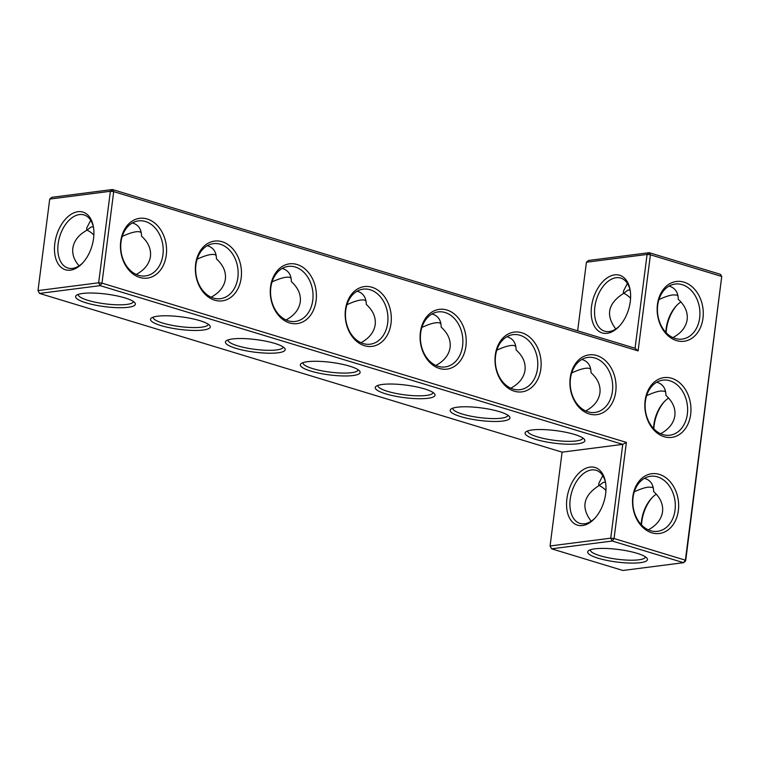 <?xml version="1.0" encoding="UTF-8"?>
<svg xmlns="http://www.w3.org/2000/svg" width="760" height="760" viewBox="0 0 760 760"><rect width="100%" height="100%" fill="white"/><g stroke="black" fill="none" stroke-linecap="round" stroke-linejoin="round"><path stroke-width="1.14" d="M635.065 348.251L638.096 350.901L650.417 254.79L721.734 276.45L720.499 274.341L649.183 252.681L650.417 254.79L647.083 254.438L586.435 262.219L588.525 260.462L649.183 252.681L647.083 254.438L635.065 348.251L112.471 189.525L51.813 197.315L49.723 199.072L38 290.577L98.657 282.786L101.982 283.138L626.382 442.405L614.061 538.526L685.387 560.186L721.734 276.45L685.653 560.928L685.387 560.186L683.563 562.685L612.237 541.025L614.061 538.526L610.736 538.175L612.237 541.025L551.589 548.815L550.078 545.965L551.589 548.815L622.906 570.475L683.563 562.685L685.653 560.928M586.435 262.219L577.647 330.809M614.64 274.863A30.134 18.477 -73.1 0 0 591.308 315.362A30.134 18.477 -73.1 0 0 619.096 326.43A30.134 18.477 -73.1 0 0 630.144 290.073A30.134 18.477 -73.1 0 0 614.64 274.863M49.723 199.072L110.38 191.282L112.471 189.525L113.705 191.634L101.982 283.138L100.159 285.646L622.753 444.362L626.382 442.405M638.096 350.901L113.705 191.634L110.38 191.282L98.657 282.786L100.159 285.646L39.501 293.426L38 290.577L39.501 293.426L562.096 452.152L550.078 545.965L610.736 538.175L622.753 444.362L562.096 452.152M630.268 290.928A27.75 17.014 -73.1 0 0 620.758 278.074A27.75 17.014 -73.1 0 0 616.142 277.713A27.75 17.014 -73.1 0 0 595.479 303.287A27.75 17.014 -73.1 0 0 604.628 331.18A27.75 17.014 -73.1 0 0 619.685 325.793M659.328 474.382A30.134 22.942 82.7 0 0 633.992 512.221A30.134 22.942 82.7 0 0 673.436 524.2A30.134 22.942 82.7 0 0 659.328 474.382M596.723 355.519A30.134 22.942 82.7 0 0 571.387 393.357A30.134 22.942 82.7 0 0 610.841 405.337A30.134 22.942 82.7 0 0 596.723 355.519M521.816 332.766A30.134 22.942 82.7 0 0 496.479 370.604A30.134 22.942 82.7 0 0 535.923 382.584A30.134 22.942 82.7 0 0 521.816 332.766M446.899 310.013A30.134 22.942 82.7 0 0 421.562 347.852A30.134 22.942 82.7 0 0 461.006 359.831A30.134 22.942 82.7 0 0 446.899 310.013M671.64 378.271A30.134 22.942 82.7 0 0 646.304 416.109A30.134 22.942 82.7 0 0 685.748 428.089A30.134 22.942 82.7 0 0 671.64 378.271M683.952 282.15A30.134 22.942 82.7 0 0 658.616 319.988A30.134 22.942 82.7 0 0 698.06 331.968A30.134 22.942 82.7 0 0 683.952 282.15M371.982 287.261A30.134 22.942 82.7 0 0 346.645 325.099A30.134 22.942 82.7 0 0 386.099 337.079A30.134 22.942 82.7 0 0 371.982 287.261M297.074 264.508A30.134 22.942 82.7 0 0 271.738 302.347A30.134 22.942 82.7 0 0 311.182 314.327A30.134 22.942 82.7 0 0 297.074 264.508M222.157 241.756A30.134 22.942 82.7 0 0 196.821 279.594A30.134 22.942 82.7 0 0 236.265 291.574A30.134 22.942 82.7 0 0 222.157 241.756M147.25 219.004A30.134 22.942 82.7 0 0 121.904 256.842A30.134 22.942 82.7 0 0 161.357 268.822A30.134 22.942 82.7 0 0 147.25 219.004M93.556 238.44A30.134 18.477 -73.1 0 0 93.432 226.927A30.134 18.477 -73.1 0 0 68.523 216.191A30.134 18.477 -73.1 0 0 55.727 258.343A30.134 18.477 -73.1 0 0 82.394 263.273A30.134 18.477 -73.1 0 0 93.556 238.44M585.989 411.103L586.14 410.742C594.225 406.21 598.823 400.263 599.944 392.901C600.714 385.5 597.74 378.765 591.014 372.675C590.938 365.854 588.078 361.494 582.417 359.623L581.837 359.461M571.71 372.932C580.136 369.065 586.036 367.555 589.418 368.41L590.719 369.151M511.081 388.351L511.223 387.99C519.308 383.458 523.915 377.511 525.027 370.148C525.806 362.748 522.823 356.012 516.097 349.923C516.031 343.102 513.161 338.741 507.5 336.87L506.92 336.709M496.793 350.18C505.219 346.313 511.119 344.802 514.501 345.658L515.803 346.398M436.164 365.598L436.306 365.237C444.391 360.705 448.998 354.758 450.119 347.396C450.889 339.995 447.916 333.26 441.19 327.17C441.113 320.349 438.244 315.989 432.592 314.117L432.012 313.956M421.885 327.427C430.302 323.56 436.212 322.05 439.584 322.905L440.895 323.646M361.256 342.845L361.399 342.484C369.483 337.953 374.081 332.006 375.202 324.644C375.972 317.243 372.998 310.507 366.272 304.418C366.197 297.597 363.337 293.236 357.675 291.365L357.095 291.203M346.969 304.674C355.395 300.808 361.294 299.298 364.676 300.152L365.978 300.894M286.339 320.093L286.482 319.732C294.566 315.2 299.174 309.253 300.285 301.891C301.065 294.49 298.081 287.755 291.356 281.666C291.289 274.844 288.42 270.484 282.758 268.613L282.178 268.451M272.051 281.922C280.478 278.055 286.377 276.545 289.76 277.4L291.061 278.141M211.423 297.341L211.565 296.979C219.659 292.448 224.257 286.501 225.378 279.138C226.148 271.738 223.174 265.002 216.448 258.913C216.372 252.092 213.503 247.731 207.85 245.86L207.271 245.698M197.144 259.169C205.57 255.303 211.47 253.792 214.843 254.648L216.153 255.388M136.515 274.588L136.657 274.227C144.742 269.695 149.34 263.748 150.461 256.386C151.23 248.985 148.257 242.25 141.531 236.16C141.455 229.339 138.595 224.979 132.934 223.107L132.354 222.946M122.227 236.407C130.654 232.55 136.553 231.04 139.935 231.895L141.236 232.636M90.706 220.286L86.802 227.82L86.64 230.394L91.238 226.945L93.376 226.907M615.799 328.985C605.425 315.286 607.943 303.477 623.342 293.541L623.514 290.966L627.418 283.433M657.505 476.89A27.75 21.137 82.7 0 0 650.522 476.273A27.75 21.137 82.7 0 0 633.099 506.492A27.75 21.137 82.7 0 0 657.59 531.325A27.75 21.137 82.7 0 0 675.317 505.666A27.75 21.137 82.7 0 0 657.505 476.89M594.899 358.017A27.75 21.137 82.7 0 0 587.927 357.409A27.75 21.137 82.7 0 0 570.494 387.619A27.75 21.137 82.7 0 0 594.985 412.452A27.75 21.137 82.7 0 0 612.712 386.792A27.75 21.137 82.7 0 0 594.899 358.017M519.992 335.264A27.75 21.137 82.7 0 0 513.01 334.656A27.75 21.137 82.7 0 0 495.577 364.866A27.75 21.137 82.7 0 0 520.077 389.699A27.75 21.137 82.7 0 0 537.795 364.04A27.75 21.137 82.7 0 0 519.992 335.264M445.075 312.512A27.75 21.137 82.7 0 0 438.092 311.904A27.75 21.137 82.7 0 0 420.669 342.114A27.75 21.137 82.7 0 0 445.16 366.947A27.75 21.137 82.7 0 0 462.887 341.287A27.75 21.137 82.7 0 0 445.075 312.512M669.817 380.769A27.75 21.137 82.7 0 0 662.834 380.161A27.75 21.137 82.7 0 0 645.411 410.372A27.75 21.137 82.7 0 0 669.902 435.204A27.75 21.137 82.7 0 0 687.629 409.545A27.75 21.137 82.7 0 0 669.817 380.769M682.128 284.648A27.75 21.137 82.7 0 0 675.146 284.041A27.75 21.137 82.7 0 0 657.723 314.26A27.75 21.137 82.7 0 0 682.214 339.093A27.75 21.137 82.7 0 0 699.941 313.433A27.75 21.137 82.7 0 0 682.128 284.648M370.158 289.76A27.75 21.137 82.7 0 0 363.185 289.151A27.75 21.137 82.7 0 0 345.752 319.361A27.75 21.137 82.7 0 0 370.243 344.195A27.75 21.137 82.7 0 0 387.97 318.535A27.75 21.137 82.7 0 0 370.158 289.76M295.25 267.007A27.75 21.137 82.7 0 0 288.268 266.399A27.75 21.137 82.7 0 0 270.835 296.609A27.75 21.137 82.7 0 0 295.336 321.442A27.75 21.137 82.7 0 0 313.053 295.783A27.75 21.137 82.7 0 0 295.25 267.007M220.333 244.255A27.75 21.137 82.7 0 0 213.351 243.647A27.75 21.137 82.7 0 0 195.928 273.856A27.75 21.137 82.7 0 0 220.419 298.69A27.75 21.137 82.7 0 0 238.146 273.03A27.75 21.137 82.7 0 0 220.333 244.255M145.416 221.502A27.75 21.137 82.7 0 0 138.443 220.894A27.75 21.137 82.7 0 0 121.011 251.104A27.75 21.137 82.7 0 0 145.502 275.937A27.75 21.137 82.7 0 0 163.229 250.277A27.75 21.137 82.7 0 0 145.416 221.502M93.565 227.772A27.75 17.014 -73.1 0 0 84.056 214.928A27.75 17.014 -73.1 0 0 59.707 236.531A27.75 17.014 -73.1 0 0 67.925 268.033A27.75 17.014 -73.1 0 0 82.973 262.637M79.087 265.829C74.214 260.328 72.124 254.467 72.827 248.226C73.948 240.863 78.546 234.916 86.64 230.394M93.86 235.059A27.75 21.137 82.7 0 0 86.782 230.033M658.939 299.563C664.572 296.951 669.18 295.402 672.781 294.918L676.637 295.041L677.948 295.783M630.087 290.063L627.94 290.101L623.342 293.541M669.066 286.092L669.645 286.254C675.298 288.135 678.167 292.486 678.243 299.316C684.969 305.397 687.942 312.141 687.173 319.542C686.052 326.904 681.454 332.851 673.36 337.373L673.217 337.734M630.572 298.214A27.75 21.137 82.7 0 0 623.485 293.18M656.754 382.213L657.333 382.375C662.986 384.247 665.855 388.607 665.931 395.428C672.657 401.517 675.63 408.253 674.861 415.653C673.74 423.016 669.132 428.963 661.048 433.494L660.906 433.855M665.636 391.903L664.325 391.162L660.468 391.029C656.868 391.523 652.26 393.072 646.627 395.684M664.715 401.242A30.134 18.477 -73.1 0 0 653.828 428.82M677.027 305.121A30.134 18.477 -73.1 0 0 666.14 332.709M641.516 524.942A30.134 18.477 106.9 0 1 652.403 497.363M598.206 558.239A30.134 6.327 7.3 0 1 588.553 550.667A30.134 6.327 7.3 0 1 618.374 549.48A30.134 6.327 7.3 0 1 646.931 558.144A30.134 6.327 7.3 0 1 632.624 563.103A30.134 6.327 7.3 0 1 598.206 558.239M582.531 525.54A30.134 18.477 106.9 0 1 566.57 502.787A30.134 18.477 106.9 0 1 584.611 468.873A30.134 18.477 106.9 0 1 605.511 482.305A30.134 18.477 106.9 0 1 594.472 518.662A30.134 18.477 106.9 0 1 582.531 525.54M307.458 361.703A30.134 6.327 -172.7 0 0 301.216 363.536A30.134 6.327 -172.7 0 0 329.422 374.898A30.134 6.327 -172.7 0 0 359.594 371.013A30.134 6.327 -172.7 0 0 337.849 363.394A30.134 6.327 -172.7 0 0 307.458 361.703M382.365 384.455A30.134 6.327 -172.7 0 0 376.124 386.289A30.134 6.327 -172.7 0 0 404.339 397.651A30.134 6.327 -172.7 0 0 434.501 393.765A30.134 6.327 -172.7 0 0 412.765 386.147A30.134 6.327 -172.7 0 0 382.365 384.455M457.283 407.208A30.134 6.327 -172.7 0 0 451.041 409.041A30.134 6.327 -172.7 0 0 479.256 420.403A30.134 6.327 -172.7 0 0 509.418 416.518A30.134 6.327 -172.7 0 0 487.673 408.899A30.134 6.327 -172.7 0 0 457.283 407.208M532.2 429.96A30.134 6.327 -172.7 0 0 525.958 431.794A30.134 6.327 -172.7 0 0 554.163 443.156A30.134 6.327 -172.7 0 0 584.336 439.27A30.134 6.327 -172.7 0 0 562.59 431.651A30.134 6.327 -172.7 0 0 532.2 429.96M82.716 293.445A30.134 6.327 -172.7 0 0 76.475 295.279A30.134 6.327 -172.7 0 0 104.69 306.641A30.134 6.327 -172.7 0 0 134.852 302.755A30.134 6.327 -172.7 0 0 113.107 295.137A30.134 6.327 -172.7 0 0 82.716 293.445M157.633 316.198A30.134 6.327 -172.7 0 0 151.382 318.031A30.134 6.327 -172.7 0 0 179.597 329.394A30.134 6.327 -172.7 0 0 209.76 325.508A30.134 6.327 -172.7 0 0 188.024 317.889A30.134 6.327 -172.7 0 0 157.633 316.198M232.541 338.95A30.134 6.327 -172.7 0 0 226.299 340.784A30.134 6.327 -172.7 0 0 254.514 352.146A30.134 6.327 -172.7 0 0 284.677 348.26A30.134 6.327 -172.7 0 0 262.931 340.641A30.134 6.327 -172.7 0 0 232.541 338.95M644.433 478.325L645.012 478.486C650.674 480.367 653.543 484.719 653.609 491.549C660.345 497.629 663.318 504.374 662.549 511.774C661.428 519.137 656.82 525.084 648.736 529.606L648.593 529.967M527.763 430.91A27.75 5.823 -172.7 0 0 527.744 431.053A27.75 5.823 -172.7 0 0 554.524 440.353A27.75 5.823 -172.7 0 0 582.797 438.102A27.75 5.823 -172.7 0 0 582.806 437.959M452.855 408.158A27.75 5.823 -172.7 0 0 452.827 408.3A27.75 5.823 -172.7 0 0 479.617 417.601A27.75 5.823 -172.7 0 0 507.88 415.349A27.75 5.823 -172.7 0 0 507.889 415.207M634.315 491.796C639.948 489.183 644.556 487.635 648.156 487.15L652.014 487.283L653.315 488.015M605.464 482.296L603.317 482.334L598.718 485.773L598.889 483.208L602.794 475.665M377.938 385.405A27.75 5.823 -172.7 0 0 377.91 385.548A27.75 5.823 -172.7 0 0 404.7 394.849A27.75 5.823 -172.7 0 0 432.962 392.597A27.75 5.823 -172.7 0 0 432.972 392.454M303.022 362.653A27.75 5.823 -172.7 0 0 303.002 362.786A27.75 5.823 -172.7 0 0 329.783 372.096A27.75 5.823 -172.7 0 0 358.055 369.844A27.75 5.823 -172.7 0 0 358.065 369.702M228.114 339.901A27.75 5.823 -172.7 0 0 228.085 340.034A27.75 5.823 -172.7 0 0 254.876 349.344A27.75 5.823 -172.7 0 0 283.138 347.092A27.75 5.823 -172.7 0 0 283.147 346.949M153.197 317.148A27.75 5.823 -172.7 0 0 153.168 317.281A27.75 5.823 -172.7 0 0 179.958 326.591A27.75 5.823 -172.7 0 0 208.221 324.339A27.75 5.823 -172.7 0 0 208.23 324.197M78.28 294.395A27.75 5.823 -172.7 0 0 78.261 294.528A27.75 5.823 -172.7 0 0 105.041 303.838A27.75 5.823 -172.7 0 0 133.314 301.587A27.75 5.823 -172.7 0 0 133.323 301.445M680.913 301.938A27.75 17.014 -73.1 0 0 676.457 305.71A27.75 17.014 -73.1 0 0 665.864 332.415M668.6 398.05A27.75 17.014 -73.1 0 0 664.145 401.831A27.75 17.014 -73.1 0 0 653.553 428.535M641.24 524.647A27.75 17.014 106.9 0 1 651.833 497.942A27.75 17.014 106.9 0 1 656.288 494.171M645.401 556.833A27.75 5.823 7.3 0 1 645.392 556.975A27.75 5.823 7.3 0 1 629.081 560.177A27.75 5.823 7.3 0 1 600.029 555.731A27.75 5.823 7.3 0 1 590.339 549.917A27.75 5.823 7.3 0 1 590.368 549.774M595.052 518.025A27.75 17.014 106.9 0 1 584.62 523.773A27.75 17.014 106.9 0 1 580.003 523.412A27.75 17.014 106.9 0 1 571.786 491.919A27.75 17.014 106.9 0 1 596.135 470.307A27.75 17.014 106.9 0 1 605.644 483.16M591.175 521.217C580.802 507.528 583.319 495.71 598.718 485.773M605.948 490.447A27.75 21.137 82.7 0 0 598.861 485.412"/></g></svg>
